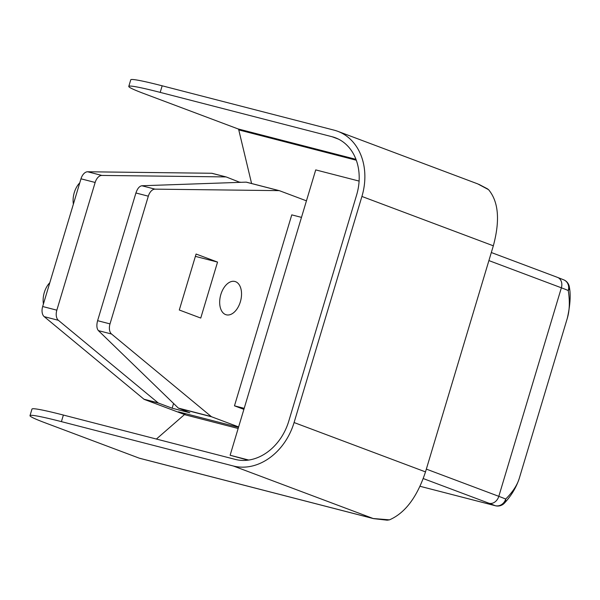 <?xml version="1.0" encoding="UTF-8"?>
<svg xmlns="http://www.w3.org/2000/svg" width="600" height="600" viewBox="0 0 600 600"><rect width="100%" height="100%" fill="white"/><g stroke="black" fill="none" stroke-linecap="round" stroke-linejoin="round"><path stroke-width="0.9" d="M184.882 414.248L178.41 411.817L238.5 427.32M238.62 426.923L211.673 416.805A3.442 2.078 -75.5 0 1 211.282 416.58L111.547 334.02A9.18 5.535 -75.5 0 1 110.01 323.888L148.32 196.185A9.18 5.535 -75.5 0 1 155.01 189.142L279.067 190.635A3.442 2.078 -75.5 0 1 279.368 190.68A3.442 2.078 -75.5 0 1 279.495 190.718L306.442 200.835M279.24 190.65L246.112 182.137L141.877 185.76C139.395 186.157 137.415 188.565 135.915 192.983L97.605 320.685C96.413 325.23 96.683 328.545 98.407 330.63L178.328 408.075L189.863 412.785L172.14 408.21L158.505 403.088A3.442 2.078 -75.5 0 1 158.115 402.862L58.38 320.303A9.18 5.535 -75.5 0 1 56.843 310.17L95.153 182.468A9.18 5.535 -75.5 0 1 101.843 175.433L225.9 176.917A3.442 2.078 -75.5 0 1 226.208 176.962A3.442 2.078 -75.5 0 1 226.335 177L239.895 182.347M226.072 176.933L212.153 173.347A3.442 2.078 104.5 0 0 212.025 173.303A3.442 2.078 104.5 0 0 211.725 173.265L87.668 171.773A9.18 5.535 104.5 0 0 80.977 178.815L42.668 306.517A9.18 5.535 104.5 0 0 44.197 316.642L143.94 399.202A3.442 2.078 104.5 0 0 144.322 399.435L184.538 414.533M243.885 409.365L234.472 405.832L291.765 214.868L301.485 217.373M196.087 254.032L179.295 310.005L200.752 318.06L217.545 262.087L196.087 254.032M220.853 294.472A17.212 10.38 104.5 0 0 226.305 314.805A17.212 10.38 104.5 0 0 240.66 300.728A17.212 10.38 104.5 0 0 234.907 281.475A17.212 10.38 104.5 0 0 220.853 294.472M49.807 282.705A17.212 10.38 104.5 0 0 43.425 303.99M79.77 182.835A17.212 10.38 104.5 0 0 73.387 204.12M244.192 408.338L234.472 405.832M217.545 262.087L195.382 256.373M173.565 403.463L172.14 408.21M239.97 182.123L240.743 182.325M359.1 181.08L315.728 169.898L230.123 455.25L248.737 460.05M247.965 460.155L230.123 455.25M251.587 183.51L238.763 129.907A2.295 1.388 104.5 0 0 238.042 128.917L143.685 93.48A80.317 4.133 16.7 0 1 128.782 86.4A80.317 4.133 16.7 0 1 160.192 92.385L332.093 136.733A50.483 40.178 110.6 0 1 335.355 137.76A50.483 40.178 110.6 0 1 356.595 195.083L288.765 421.17A50.483 40.178 110.6 0 1 235.29 459.405L63.383 415.05A80.317 4.133 -163.3 0 0 31.973 409.072L30 415.658A80.317 4.133 16.7 0 1 61.41 421.635L233.31 465.99L373.192 518.52A9.18 5.535 104.5 0 0 373.53 518.632L373.53 518.632A9.18 5.535 104.5 0 0 373.56 518.64M139.26 458.168A9.18 5.535 104.5 0 0 139.597 458.28L373.53 518.632L387.127 520.185L389.43 519.847L373.192 518.52L139.26 458.168L44.902 422.73A80.317 4.133 16.7 0 1 30 415.658M156.398 439.05L184.44 414.623A25.245 15.225 -75.5 0 1 185.61 413.67M389.43 519.847L389.685 519.757C405.263 512.888 417.202 496.935 425.505 471.9L294.082 422.543A57.367 45.66 110.6 0 1 233.31 465.99M294.082 422.543L361.913 196.455L493.335 245.812C500.145 220.478 498.585 201.81 488.678 189.81L487.425 188.805M160.192 92.385L162.165 85.8L334.072 130.148A57.367 45.66 110.6 0 1 337.778 131.317A57.367 45.66 110.6 0 1 361.913 196.455M504.577 502.972L504.577 502.972A9.18 6.225 -138.3 0 0 505.702 499.05A9.18 8.258 112.8 0 1 495.09 505.65L420.045 486.293L495.428 505.755A9.18 9.18 0 0 0 504.577 502.972C511.35 495.645 516.232 487.5 519.225 478.537L519.225 478.537C517.185 485.197 512.678 492.037 505.702 499.05A71.137 3.66 -163.3 0 0 498.81 496.335L426.345 469.118M425.505 471.9L493.335 245.812M423.27 478.567L489.09 503.287A9.18 7.305 -69.4 0 0 498.81 496.335L561.368 287.805A71.137 3.66 16.7 0 1 568.26 290.52A9.18 5.565 -6.3 0 0 569.408 287.34A9.18 9.18 0 0 0 563.842 279.877L563.842 279.877A9.18 8.258 112.8 0 1 568.26 290.52C569.933 301.178 569.632 310.388 567.345 318.142L519.225 478.53M569.408 287.34L569.408 287.34C570.87 295.132 570.188 305.4 567.345 318.142M337.778 131.317L477.75 183.892L488.498 189.63M162.165 85.8A80.317 4.133 -163.3 0 0 130.755 79.815L128.782 86.4M178.642 408.285L211.673 416.805M144.322 399.435L158.505 403.088M178.328 408.075L211.282 416.58M98.407 330.63L111.547 334.02M97.605 320.685L110.01 323.888M135.915 192.983L148.32 196.185M141.877 185.76L155.01 189.142M246.112 182.137L279.067 190.635M42.668 306.517L56.843 310.17M44.197 316.642L58.38 320.303M143.94 399.202L158.115 402.862M80.977 178.815L95.153 182.468M87.668 171.773L101.843 175.433M211.725 173.265L225.9 176.917M488.903 260.587L561.368 287.805A9.18 7.305 110.6 0 0 557.513 277.388L563.842 279.877M489.09 503.287A61.957 3.188 16.7 0 1 495.09 505.65A9.18 5.535 104.5 0 0 495.428 505.755M238.147 428.482L184.44 414.623M238.042 128.917L355.957 159.337M338.49 139.132L332.093 136.733M356.288 160.222L238.763 129.907M61.41 421.635L63.383 415.05M246.368 182.16L279.368 190.68M212.025 173.303L226.208 176.962M491.325 252.525L557.513 277.388M478.83 184.312L487.537 188.88"/></g></svg>
